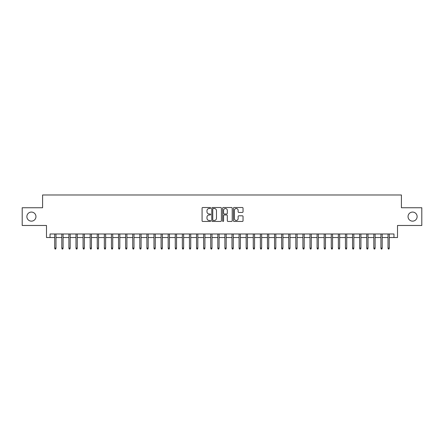 <?xml version="1.0" encoding="UTF-8"?>
<svg xmlns="http://www.w3.org/2000/svg" width="444" height="444" viewBox="0 0 444 444"><rect width="100%" height="100%" fill="white"/><g stroke="black" fill="none" stroke-linecap="round" stroke-linejoin="round"><path stroke-width="0.67" d="M210.656 208.008A0.488 0.488 0 0 0 210.167 207.52L202.769 207.52A0.694 0.694 0 0 0 202.076 208.219L202.076 220.746A0.694 0.694 0 0 0 202.769 221.445L210.167 221.445A0.488 0.488 0 0 0 210.656 220.957A0.488 0.488 0 0 0 210.167 220.468L209.207 220.468A2.226 2.226 0 0 1 206.982 218.243L206.982 217.199A2.226 2.226 0 0 1 209.207 214.968L210.167 214.968A0.488 0.488 0 0 0 210.656 214.485A0.488 0.488 0 0 0 210.167 213.997L209.207 213.997A2.226 2.226 0 0 1 206.982 211.766L206.982 210.722A2.226 2.226 0 0 1 209.207 208.497L210.167 208.497A0.488 0.488 0 0 0 210.656 208.008M408.042 216.611A4.54 4.54 0 0 0 412.581 221.151A4.54 4.54 0 0 0 417.121 216.611A4.54 4.54 0 0 0 412.581 212.071A4.54 4.54 0 0 0 408.042 216.611M26.879 216.611A4.54 4.54 0 0 0 31.419 221.151A4.54 4.54 0 0 0 35.958 216.611A4.54 4.54 0 0 0 31.419 212.071A4.54 4.54 0 0 0 26.879 216.611M242.341 212.432A0.694 0.694 0 0 0 243.04 211.733L243.04 208.219A0.694 0.694 0 0 0 242.341 207.52L234.127 207.52A0.694 0.694 0 0 0 233.433 208.219L233.433 220.746A0.694 0.694 0 0 0 234.127 221.445L242.341 221.445A0.694 0.694 0 0 0 243.04 220.746L243.04 216.5A0.694 0.694 0 0 0 242.341 215.806L238.828 215.806A0.694 0.694 0 0 0 238.134 216.5L238.134 218.609A1.859 1.859 0 0 1 236.269 220.468A1.859 1.859 0 0 1 234.41 218.609L234.41 210.362A1.859 1.859 0 0 1 236.269 208.497A1.859 1.859 0 0 1 238.134 210.362L238.134 211.733A0.694 0.694 0 0 0 238.828 212.432L242.341 212.432M50.033 237.529L50.033 233.982L393.967 233.982L393.967 237.529L397.513 237.529L397.513 225.474L421.8 225.474L421.8 207.748L401.415 207.748L401.415 194.983L42.585 194.983L42.585 207.748L22.2 207.748L22.2 225.474L46.487 225.474L46.487 237.529L54.712 237.529M221.389 208.219A0.694 0.694 0 0 0 220.696 207.52L212.482 207.52A0.694 0.694 0 0 0 211.782 208.219L211.782 220.746A0.694 0.694 0 0 0 212.482 221.445L220.696 221.445A0.694 0.694 0 0 0 221.389 220.746L221.389 208.219M223.304 207.52L231.518 207.52A0.694 0.694 0 0 1 232.218 208.219L232.218 220.746A0.694 0.694 0 0 1 231.518 221.445L228.005 221.445A0.694 0.694 0 0 1 227.306 220.746L227.306 215.667A0.694 0.694 0 0 0 226.612 214.968L224.281 214.968A0.694 0.694 0 0 0 223.582 215.667L223.582 220.957A0.488 0.488 0 0 1 223.099 221.445A0.488 0.488 0 0 1 222.611 220.957L222.611 208.219A0.694 0.694 0 0 1 223.304 207.52M55.988 237.529L61.805 237.529M63.081 237.529L68.898 237.529M70.174 237.529L75.991 237.529M77.267 237.529L83.078 237.529M84.354 237.529L90.171 237.529M91.447 237.529L97.264 237.529M98.54 237.529L104.351 237.529M105.628 237.529L111.444 237.529M112.721 237.529L118.537 237.529M119.813 237.529L125.63 237.529M126.906 237.529L132.717 237.529M133.994 237.529L139.81 237.529M141.087 237.529L146.903 237.529M148.179 237.529L153.996 237.529M155.272 237.529L161.083 237.529M162.36 237.529L168.176 237.529M169.453 237.529L175.269 237.529M176.546 237.529L182.356 237.529M183.633 237.529L189.449 237.529M190.726 237.529L196.542 237.529M197.819 237.529L203.635 237.529M204.912 237.529L210.722 237.529M211.999 237.529L217.815 237.529M219.092 237.529L224.908 237.529M226.185 237.529L232.001 237.529M233.278 237.529L239.088 237.529M240.365 237.529L246.181 237.529M247.458 237.529L253.274 237.529M254.551 237.529L260.367 237.529M261.644 237.529L267.454 237.529M268.731 237.529L274.547 237.529M275.824 237.529L281.64 237.529M282.917 237.529L288.728 237.529M290.004 237.529L295.821 237.529M297.097 237.529L302.913 237.529M304.19 237.529L310.006 237.529M311.283 237.529L317.094 237.529M318.37 237.529L324.187 237.529M325.463 237.529L331.28 237.529M332.556 237.529L338.372 237.529M339.649 237.529L345.46 237.529M346.736 237.529L352.553 237.529M353.829 237.529L359.646 237.529M360.922 237.529L366.733 237.529M368.009 237.529L373.826 237.529M375.102 237.529L380.919 237.529M382.195 237.529L388.012 237.529M389.288 237.529L393.967 237.529M213.248 208.497A0.488 0.488 0 0 0 212.759 208.985L212.759 219.98A0.488 0.488 0 0 0 213.248 220.468L214.258 220.468A2.226 2.226 0 0 0 216.483 218.243L216.483 210.722A2.226 2.226 0 0 0 214.258 208.497L213.248 208.497M227.306 210.395A1.859 1.859 0 0 0 225.447 208.53A1.859 1.859 0 0 0 223.582 210.395L223.582 213.298A0.694 0.694 0 0 0 224.281 213.997L226.612 213.997A0.694 0.694 0 0 0 227.306 213.298L227.306 210.395M54.712 248.096L54.995 249.017L55.705 249.017L55.988 248.096L54.712 248.096L54.712 233.982M55.988 248.096L55.988 233.982M61.805 248.096L62.088 249.017L62.798 249.017L63.081 248.096L61.805 248.096L61.805 233.982M63.081 248.096L63.081 233.982M68.898 248.096L69.181 249.017L69.891 249.017L70.174 248.096L68.898 248.096L68.898 233.982M70.174 248.096L70.174 233.982M75.991 248.096L76.274 249.017L76.978 249.017L77.267 248.096L75.991 248.096L75.991 233.982M77.267 248.096L77.267 233.982M83.078 248.096L83.361 249.017L84.071 249.017L84.354 248.096L83.078 248.096L83.078 233.982M84.354 248.096L84.354 233.982M90.171 248.096L90.454 249.017L91.164 249.017L91.447 248.096L90.171 248.096L90.171 233.982M91.447 248.096L91.447 233.982M97.264 248.096L97.547 249.017L98.257 249.017L98.54 248.096L97.264 248.096L97.264 233.982M98.54 248.096L98.54 233.982M104.351 248.096L104.64 249.017L105.345 249.017L105.628 248.096L104.351 248.096L104.351 233.982M105.628 248.096L105.628 233.982M111.444 248.096L111.727 249.017L112.437 249.017L112.721 248.096L111.444 248.096L111.444 233.982M112.721 248.096L112.721 233.982M118.537 248.096L118.82 249.017L119.53 249.017L119.813 248.096L118.537 248.096L118.537 233.982M119.813 248.096L119.813 233.982M125.63 248.096L125.913 249.017L126.623 249.017L126.906 248.096L125.63 248.096L125.63 233.982M126.906 248.096L126.906 233.982M132.717 248.096L133.006 249.017L133.711 249.017L133.994 248.096L132.717 248.096L132.717 233.982M133.994 248.096L133.994 233.982M139.81 248.096L140.093 249.017L140.804 249.017L141.087 248.096L139.81 248.096L139.81 233.982M141.087 248.096L141.087 233.982M146.903 248.096L147.186 249.017L147.896 249.017L148.179 248.096L146.903 248.096L146.903 233.982M148.179 248.096L148.179 233.982M153.996 248.096L154.279 249.017L154.984 249.017L155.272 248.096L153.996 248.096L153.996 233.982M155.272 248.096L155.272 233.982M161.083 248.096L161.366 249.017L162.077 249.017L162.36 248.096L161.083 248.096L161.083 233.982M162.36 248.096L162.36 233.982M168.176 248.096L168.459 249.017L169.17 249.017L169.453 248.096L168.176 248.096L168.176 233.982M169.453 248.096L169.453 233.982M175.269 248.096L175.552 249.017L176.262 249.017L176.546 248.096L175.269 248.096L175.269 233.982M176.546 248.096L176.546 233.982M182.356 248.096L182.645 249.017L183.35 249.017L183.633 248.096L182.356 248.096L182.356 233.982M183.633 248.096L183.633 233.982M189.449 248.096L189.732 249.017L190.443 249.017L190.726 248.096L189.449 248.096L189.449 233.982M190.726 248.096L190.726 233.982M196.542 248.096L196.825 249.017L197.536 249.017L197.819 248.096L196.542 248.096L196.542 233.982M197.819 248.096L197.819 233.982M203.635 248.096L203.918 249.017L204.629 249.017L204.912 248.096L203.635 248.096L203.635 233.982M204.912 248.096L204.912 233.982M210.722 248.096L211.011 249.017L211.716 249.017L211.999 248.096L210.722 248.096L210.722 233.982M211.999 248.096L211.999 233.982M217.815 248.096L218.098 249.017L218.809 249.017L219.092 248.096L217.815 248.096L217.815 233.982M219.092 248.096L219.092 233.982M224.908 248.096L225.191 249.017L225.902 249.017L226.185 248.096L224.908 248.096L224.908 233.982M226.185 248.096L226.185 233.982M232.001 248.096L232.284 249.017L232.989 249.017L233.278 248.096L232.001 248.096L232.001 233.982M233.278 248.096L233.278 233.982M239.088 248.096L239.372 249.017L240.082 249.017L240.365 248.096L239.088 248.096L239.088 233.982M240.365 248.096L240.365 233.982M246.181 248.096L246.464 249.017L247.175 249.017L247.458 248.096L246.181 248.096L246.181 233.982M247.458 248.096L247.458 233.982M253.274 248.096L253.557 249.017L254.268 249.017L254.551 248.096L253.274 248.096L253.274 233.982M254.551 248.096L254.551 233.982M260.367 248.096L260.65 249.017L261.355 249.017L261.644 248.096L260.367 248.096L260.367 233.982M261.644 248.096L261.644 233.982M267.454 248.096L267.738 249.017L268.448 249.017L268.731 248.096L267.454 248.096L267.454 233.982M268.731 248.096L268.731 233.982M274.547 248.096L274.83 249.017L275.541 249.017L275.824 248.096L274.547 248.096L274.547 233.982M275.824 248.096L275.824 233.982M281.64 248.096L281.923 249.017L282.634 249.017L282.917 248.096L281.64 248.096L281.64 233.982M282.917 248.096L282.917 233.982M288.728 248.096L289.016 249.017L289.721 249.017L290.004 248.096L288.728 248.096L288.728 233.982M290.004 248.096L290.004 233.982M295.821 248.096L296.104 249.017L296.814 249.017L297.097 248.096L295.821 248.096L295.821 233.982M297.097 248.096L297.097 233.982M302.913 248.096L303.197 249.017L303.907 249.017L304.19 248.096L302.913 248.096L302.913 233.982M304.19 248.096L304.19 233.982M310.006 248.096L310.289 249.017L310.994 249.017L311.283 248.096L310.006 248.096L310.006 233.982M311.283 248.096L311.283 233.982M317.094 248.096L317.377 249.017L318.087 249.017L318.37 248.096L317.094 248.096L317.094 233.982M318.37 248.096L318.37 233.982M324.187 248.096L324.47 249.017L325.18 249.017L325.463 248.096L324.187 248.096L324.187 233.982M325.463 248.096L325.463 233.982M331.28 248.096L331.563 249.017L332.273 249.017L332.556 248.096L331.28 248.096L331.28 233.982M332.556 248.096L332.556 233.982M338.372 248.096L338.655 249.017L339.36 249.017L339.649 248.096L338.372 248.096L338.372 233.982M339.649 248.096L339.649 233.982M345.46 248.096L345.743 249.017L346.453 249.017L346.736 248.096L345.46 248.096L345.46 233.982M346.736 248.096L346.736 233.982M352.553 248.096L352.836 249.017L353.546 249.017L353.829 248.096L352.553 248.096L352.553 233.982M353.829 248.096L353.829 233.982M359.646 248.096L359.929 249.017L360.639 249.017L360.922 248.096L359.646 248.096L359.646 233.982M360.922 248.096L360.922 233.982M366.733 248.096L367.022 249.017L367.726 249.017L368.009 248.096L366.733 248.096L366.733 233.982M368.009 248.096L368.009 233.982M373.826 248.096L374.109 249.017L374.819 249.017L375.102 248.096L373.826 248.096L373.826 233.982M375.102 248.096L375.102 233.982M380.919 248.096L381.202 249.017L381.912 249.017L382.195 248.096L380.919 248.096L380.919 233.982M382.195 248.096L382.195 233.982M388.012 248.096L388.295 249.017L389.005 249.017L389.288 248.096L388.012 248.096L388.012 233.982M389.288 248.096L389.288 233.982"/></g></svg>
